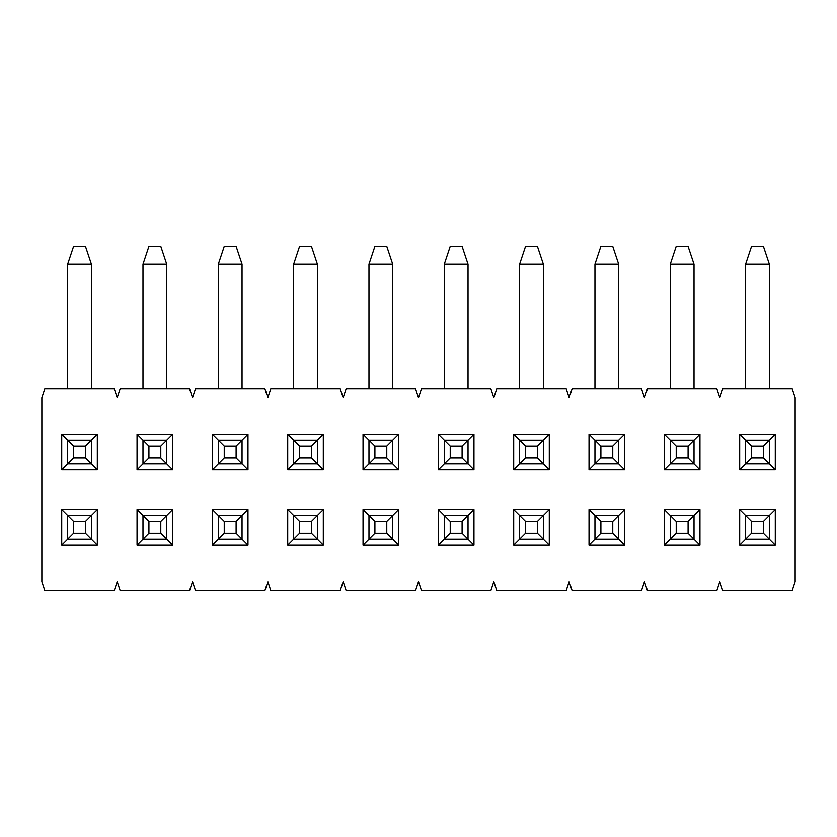 <?xml version="1.0" encoding="UTF-8"?>
<svg xmlns="http://www.w3.org/2000/svg" width="837" height="837" viewBox="0 0 837 837"><rect width="100%" height="100%" fill="white"/><g stroke="black" fill="none" stroke-linecap="round" stroke-linejoin="round"><path stroke-width="1.26" d="M751.553 521.409L751.553 533.274L763.417 533.274L763.417 521.409L751.553 521.409L763.417 521.409L769.349 515.477L745.621 515.477L751.553 521.409L745.621 515.477L745.621 539.206L751.553 533.274L751.553 521.409M769.349 539.206L763.417 533.274L751.553 533.274L745.621 539.206L769.349 539.206L745.621 539.206L745.621 515.477L769.349 515.477L769.349 539.206L769.349 515.477L763.417 521.409L763.417 533.274L775.282 545.138L739.688 545.138L739.688 509.545L775.282 509.545L775.282 545.138L769.349 539.206M676.223 521.409L676.223 533.274L688.087 533.274L688.087 521.409L676.223 521.409L688.087 521.409L694.019 515.477L670.291 515.477L676.223 521.409L670.291 515.477L670.291 539.206L676.223 533.274L676.223 521.409M694.019 539.206L688.087 533.274L676.223 533.274L670.291 539.206L694.019 539.206L670.291 539.206L670.291 515.477L694.019 515.477L694.019 539.206L694.019 515.477L688.087 521.409L688.087 533.274L699.952 545.138L664.358 545.138L664.358 509.545L699.952 509.545L699.952 545.138L694.019 539.206M600.893 521.409L600.893 533.274L612.757 533.274L612.757 521.409L600.893 521.409L612.757 521.409L618.689 515.477L594.961 515.477L600.893 521.409L594.961 515.477L594.961 539.206L600.893 533.274L600.893 521.409M618.689 539.206L612.757 533.274L600.893 533.274L594.961 539.206L618.689 539.206L594.961 539.206L594.961 515.477L618.689 515.477L618.689 539.206L618.689 515.477L612.757 521.409L612.757 533.274L624.622 545.138L589.028 545.138L589.028 509.545L624.622 509.545L624.622 545.138L618.689 539.206M525.563 521.409L525.563 533.274L537.427 533.274L537.427 521.409L525.563 521.409L537.427 521.409L543.359 515.477L519.631 515.477L525.563 521.409L519.631 515.477L519.631 539.206L525.563 533.274L525.563 521.409M543.359 539.206L537.427 533.274L525.563 533.274L519.631 539.206L543.359 539.206L519.631 539.206L519.631 515.477L543.359 515.477L543.359 539.206L543.359 515.477L537.427 521.409L537.427 533.274L549.292 545.138L513.698 545.138L513.698 509.545L549.292 509.545L549.292 545.138L543.359 539.206M450.233 521.409L450.233 533.274L462.097 533.274L462.097 521.409L450.233 521.409L462.097 521.409L468.029 515.477L444.301 515.477L450.233 521.409L444.301 515.477L444.301 539.206L450.233 533.274L450.233 521.409M468.029 539.206L462.097 533.274L450.233 533.274L444.301 539.206L468.029 539.206L444.301 539.206L444.301 515.477L468.029 515.477L468.029 539.206L468.029 515.477L462.097 521.409L462.097 533.274L473.962 545.138L438.368 545.138L438.368 509.545L473.962 509.545L473.962 545.138L468.029 539.206M374.903 521.409L374.903 533.274L386.767 533.274L386.767 521.409L374.903 521.409L386.767 521.409L392.699 515.477L368.971 515.477L374.903 521.409L368.971 515.477L368.971 539.206L374.903 533.274L374.903 521.409M392.699 539.206L386.767 533.274L374.903 533.274L368.971 539.206L392.699 539.206L368.971 539.206L368.971 515.477L392.699 515.477L392.699 539.206L392.699 515.477L386.767 521.409L386.767 533.274L398.632 545.138L363.038 545.138L363.038 509.545L398.632 509.545L398.632 545.138L392.699 539.206M299.573 521.409L299.573 533.274L311.437 533.274L311.437 521.409L299.573 521.409L311.437 521.409L317.369 515.477L293.641 515.477L299.573 521.409L293.641 515.477L293.641 539.206L299.573 533.274L299.573 521.409M317.369 539.206L311.437 533.274L299.573 533.274L293.641 539.206L317.369 539.206L293.641 539.206L293.641 515.477L317.369 515.477L317.369 539.206L317.369 515.477L311.437 521.409L311.437 533.274L323.302 545.138L287.708 545.138L287.708 509.545L323.302 509.545L323.302 545.138L317.369 539.206M224.243 521.409L224.243 533.274L236.107 533.274L236.107 521.409L224.243 521.409L236.107 521.409L242.039 515.477L218.311 515.477L224.243 521.409L218.311 515.477L218.311 539.206L224.243 533.274L224.243 521.409M242.039 539.206L236.107 533.274L224.243 533.274L218.311 539.206L242.039 539.206L218.311 539.206L218.311 515.477L242.039 515.477L242.039 539.206L242.039 515.477L236.107 521.409L236.107 533.274L247.972 545.138L212.378 545.138L212.378 509.545L247.972 509.545L247.972 545.138L242.039 539.206M148.913 521.409L148.913 533.274L160.777 533.274L160.777 521.409L148.913 521.409L160.777 521.409L166.709 515.477L142.981 515.477L148.913 521.409L142.981 515.477L142.981 539.206L148.913 533.274L148.913 521.409M166.709 539.206L160.777 533.274L148.913 533.274L142.981 539.206L166.709 539.206L142.981 539.206L142.981 515.477L166.709 515.477L166.709 539.206L166.709 515.477L160.777 521.409L160.777 533.274L172.642 545.138L137.048 545.138L137.048 509.545L172.642 509.545L172.642 545.138L166.709 539.206M73.583 521.409L73.583 533.274L85.447 533.274L85.447 521.409L73.583 521.409L85.447 521.409L91.379 515.477L67.651 515.477L73.583 521.409L67.651 515.477L67.651 539.206L73.583 533.274L73.583 521.409M91.379 539.206L85.447 533.274L73.583 533.274L67.651 539.206L91.379 539.206L67.651 539.206L67.651 515.477L91.379 515.477L91.379 539.206L91.379 515.477L85.447 521.409L85.447 533.274L97.312 545.138L61.718 545.138L61.718 509.545L97.312 509.545L97.312 545.138L97.312 509.545L61.718 509.545L61.718 545.138L67.651 539.206L61.718 545.138L97.312 545.138L91.379 539.206M751.553 446.079L751.553 457.944L763.417 457.944L763.417 446.079L751.553 446.079L763.417 446.079L769.349 440.147L745.621 440.147L751.553 446.079L745.621 440.147L745.621 463.876L751.553 457.944L751.553 446.079M769.349 463.876L763.417 457.944L751.553 457.944L745.621 463.876L769.349 463.876L745.621 463.876L745.621 440.147L769.349 440.147L769.349 463.876L769.349 440.147L763.417 446.079L763.417 457.944L775.282 469.808L739.688 469.808L739.688 434.215L775.282 434.215L775.282 469.808L769.349 463.876M769.349 264.283L769.349 388.839L769.349 264.283L763.417 246.486L751.553 246.486L763.417 246.486L769.349 264.283L745.621 264.283L769.349 264.283M745.621 388.839L745.621 264.283L745.621 388.839M751.553 246.486L745.621 264.283L751.553 246.486M676.223 446.079L676.223 457.944L688.087 457.944L688.087 446.079L676.223 446.079L688.087 446.079L694.019 440.147L670.291 440.147L676.223 446.079L670.291 440.147L670.291 463.876L676.223 457.944L676.223 446.079M694.019 463.876L688.087 457.944L676.223 457.944L670.291 463.876L694.019 463.876L670.291 463.876L670.291 440.147L694.019 440.147L694.019 463.876L694.019 440.147L688.087 446.079L688.087 457.944L699.952 469.808L664.358 469.808L664.358 434.215L699.952 434.215L699.952 469.808L694.019 463.876M694.019 264.283L694.019 388.839L694.019 264.283L688.087 246.486L676.223 246.486L688.087 246.486L694.019 264.283L670.291 264.283L694.019 264.283M670.291 388.839L670.291 264.283L670.291 388.839M676.223 246.486L670.291 264.283L676.223 246.486M600.893 446.079L600.893 457.944L612.757 457.944L612.757 446.079L600.893 446.079L612.757 446.079L618.689 440.147L594.961 440.147L600.893 446.079L594.961 440.147L594.961 463.876L600.893 457.944L600.893 446.079M618.689 463.876L612.757 457.944L600.893 457.944L594.961 463.876L618.689 463.876L594.961 463.876L594.961 440.147L618.689 440.147L618.689 463.876L618.689 440.147L612.757 446.079L612.757 457.944L624.622 469.808L589.028 469.808L589.028 434.215L624.622 434.215L624.622 469.808L618.689 463.876M618.689 264.283L618.689 388.839L618.689 264.283L612.757 246.486L600.893 246.486L612.757 246.486L618.689 264.283L594.961 264.283L618.689 264.283M594.961 388.839L594.961 264.283L594.961 388.839M600.893 246.486L594.961 264.283L600.893 246.486M525.563 446.079L525.563 457.944L537.427 457.944L537.427 446.079L525.563 446.079L537.427 446.079L543.359 440.147L519.631 440.147L525.563 446.079L519.631 440.147L519.631 463.876L525.563 457.944L525.563 446.079M543.359 463.876L537.427 457.944L525.563 457.944L519.631 463.876L543.359 463.876L519.631 463.876L519.631 440.147L543.359 440.147L543.359 463.876L543.359 440.147L537.427 446.079L537.427 457.944L549.292 469.808L513.698 469.808L513.698 434.215L549.292 434.215L549.292 469.808L543.359 463.876M543.359 264.283L543.359 388.839L543.359 264.283L537.427 246.486L525.563 246.486L537.427 246.486L543.359 264.283L519.631 264.283L543.359 264.283M519.631 388.839L519.631 264.283L519.631 388.839M525.563 246.486L519.631 264.283L525.563 246.486M450.233 446.079L450.233 457.944L462.097 457.944L462.097 446.079L450.233 446.079L462.097 446.079L468.029 440.147L444.301 440.147L450.233 446.079L444.301 440.147L444.301 463.876L450.233 457.944L450.233 446.079M468.029 463.876L462.097 457.944L450.233 457.944L444.301 463.876L468.029 463.876L444.301 463.876L444.301 440.147L468.029 440.147L468.029 463.876L468.029 440.147L462.097 446.079L462.097 457.944L473.962 469.808L438.368 469.808L438.368 434.215L473.962 434.215L473.962 469.808L468.029 463.876M468.029 264.283L468.029 388.839L468.029 264.283L462.097 246.486L450.233 246.486L462.097 246.486L468.029 264.283L444.301 264.283L468.029 264.283M444.301 388.839L444.301 264.283L444.301 388.839M450.233 246.486L444.301 264.283L450.233 246.486M374.903 446.079L374.903 457.944L386.767 457.944L386.767 446.079L374.903 446.079L386.767 446.079L392.699 440.147L368.971 440.147L374.903 446.079L368.971 440.147L368.971 463.876L374.903 457.944L374.903 446.079M392.699 463.876L386.767 457.944L374.903 457.944L368.971 463.876L392.699 463.876L368.971 463.876L368.971 440.147L392.699 440.147L392.699 463.876L392.699 440.147L386.767 446.079L386.767 457.944L398.632 469.808L363.038 469.808L363.038 434.215L398.632 434.215L398.632 469.808L392.699 463.876M392.699 264.283L392.699 388.839L392.699 264.283L386.767 246.486L374.903 246.486L386.767 246.486L392.699 264.283L368.971 264.283L392.699 264.283M368.971 388.839L368.971 264.283L368.971 388.839M374.903 246.486L368.971 264.283L374.903 246.486M299.573 446.079L299.573 457.944L311.437 457.944L311.437 446.079L299.573 446.079L311.437 446.079L317.369 440.147L293.641 440.147L299.573 446.079L293.641 440.147L293.641 463.876L299.573 457.944L299.573 446.079M317.369 463.876L311.437 457.944L299.573 457.944L293.641 463.876L317.369 463.876L293.641 463.876L293.641 440.147L317.369 440.147L317.369 463.876L317.369 440.147L311.437 446.079L311.437 457.944L323.302 469.808L287.708 469.808L287.708 434.215L323.302 434.215L323.302 469.808L317.369 463.876M317.369 264.283L317.369 388.839L317.369 264.283L311.437 246.486L299.573 246.486L311.437 246.486L317.369 264.283L293.641 264.283L317.369 264.283M293.641 388.839L293.641 264.283L293.641 388.839M299.573 246.486L293.641 264.283L299.573 246.486M224.243 446.079L224.243 457.944L236.107 457.944L236.107 446.079L224.243 446.079L236.107 446.079L242.039 440.147L218.311 440.147L224.243 446.079L218.311 440.147L218.311 463.876L224.243 457.944L224.243 446.079M242.039 463.876L236.107 457.944L224.243 457.944L218.311 463.876L242.039 463.876L218.311 463.876L218.311 440.147L242.039 440.147L242.039 463.876L242.039 440.147L236.107 446.079L236.107 457.944L247.972 469.808L212.378 469.808L212.378 434.215L247.972 434.215L247.972 469.808L242.039 463.876M242.039 264.283L242.039 388.839L242.039 264.283L236.107 246.486L224.243 246.486L236.107 246.486L242.039 264.283L218.311 264.283L242.039 264.283M218.311 388.839L218.311 264.283L218.311 388.839M224.243 246.486L218.311 264.283L224.243 246.486M148.913 446.079L148.913 457.944L160.777 457.944L160.777 446.079L148.913 446.079L160.777 446.079L166.709 440.147L142.981 440.147L148.913 446.079L142.981 440.147L142.981 463.876L148.913 457.944L148.913 446.079M166.709 463.876L160.777 457.944L148.913 457.944L142.981 463.876L166.709 463.876L142.981 463.876L142.981 440.147L166.709 440.147L166.709 463.876L166.709 440.147L160.777 446.079L160.777 457.944L172.642 469.808L137.048 469.808L137.048 434.215L172.642 434.215L172.642 469.808L166.709 463.876M166.709 264.283L166.709 388.839L166.709 264.283L160.777 246.486L148.913 246.486L160.777 246.486L166.709 264.283L142.981 264.283L166.709 264.283M142.981 388.839L142.981 264.283L142.981 388.839M148.913 246.486L142.981 264.283L148.913 246.486M73.583 446.079L73.583 457.944L85.447 457.944L85.447 446.079L73.583 446.079L85.447 446.079L91.379 440.147L67.651 440.147L73.583 446.079L67.651 440.147L67.651 463.876L73.583 457.944L73.583 446.079M91.379 463.876L85.447 457.944L73.583 457.944L67.651 463.876L91.379 463.876L67.651 463.876L67.651 440.147L91.379 440.147L91.379 463.876L91.379 440.147L85.447 446.079L85.447 457.944L97.312 469.808L61.718 469.808L61.718 434.215L97.312 434.215L97.312 469.808L97.312 434.215L61.718 434.215L67.651 440.147L61.718 434.215L61.718 469.808L97.312 469.808L91.379 463.876M91.379 264.283L91.379 388.839L91.379 264.283L85.447 246.486L73.583 246.486L85.447 246.486L91.379 264.283L67.651 264.283L91.379 264.283M67.651 388.839L67.651 264.283L67.651 388.839M73.583 246.486L67.651 264.283L73.583 246.486M44.811 388.839L114.219 388.839L44.811 388.839L41.85 397.742L44.811 388.839M114.219 590.514L44.811 590.514L41.85 581.621L41.85 397.742L41.85 581.621L44.811 590.514L114.219 590.514L117.18 581.621L120.141 590.514L189.549 590.514L192.51 581.621L195.471 590.514L264.879 590.514L267.84 581.621L270.801 590.514L340.209 590.514L343.17 581.621L346.131 590.514L415.539 590.514L418.5 581.621L421.461 590.514L490.869 590.514L493.83 581.621L496.791 590.514L566.199 590.514L569.16 581.621L572.121 590.514L641.529 590.514L644.49 581.621L647.451 590.514L716.859 590.514L719.82 581.621L722.781 590.514L792.189 590.514L795.15 581.621L795.15 397.742L792.189 388.839L722.781 388.839L719.82 397.742L716.859 388.839L647.451 388.839L644.49 397.742L641.529 388.839L572.121 388.839L569.16 397.742L566.199 388.839L496.791 388.839L493.83 397.742L490.869 388.839L421.461 388.839L418.5 397.742L415.539 388.839L346.131 388.839L343.17 397.742L340.209 388.839L270.801 388.839L267.84 397.742L264.879 388.839L195.471 388.839L192.51 397.742L189.549 388.839L120.141 388.839L117.18 397.742L114.219 388.839L117.18 397.742L120.141 388.839L189.549 388.839L192.51 397.742L195.471 388.839L264.879 388.839L267.84 397.742L270.801 388.839L340.209 388.839L343.17 397.742L346.131 388.839L415.539 388.839L418.5 397.742L421.461 388.839L490.869 388.839L493.83 397.742L496.791 388.839L566.199 388.839L569.16 397.742L572.121 388.839L641.529 388.839L644.49 397.742L647.451 388.839L716.859 388.839L719.82 397.742L722.781 388.839L792.189 388.839L795.15 397.742L795.15 581.621L792.189 590.514L722.781 590.514L719.82 581.621L716.859 590.514L647.451 590.514L644.49 581.621L641.529 590.514L572.121 590.514L569.16 581.621L566.199 590.514L496.791 590.514L493.83 581.621L490.869 590.514L421.461 590.514L418.5 581.621L415.539 590.514L346.131 590.514L343.17 581.621L340.209 590.514L270.801 590.514L267.84 581.621L264.879 590.514L195.471 590.514L192.51 581.621L189.549 590.514L120.141 590.514L117.18 581.621L114.219 590.514M67.651 515.477L61.718 509.545L67.651 515.477M91.379 515.477L97.312 509.545L91.379 515.477M91.379 440.147L97.312 434.215L91.379 440.147M67.651 463.876L61.718 469.808L67.651 463.876M142.981 515.477L137.048 509.545L137.048 545.138L142.981 539.206L137.048 545.138L172.642 545.138L172.642 509.545L166.709 515.477L172.642 509.545L137.048 509.545L142.981 515.477M745.621 440.147L739.688 434.215L739.688 469.808L745.621 463.876L739.688 469.808L775.282 469.808L775.282 434.215L769.349 440.147L775.282 434.215L739.688 434.215L745.621 440.147M745.621 539.206L739.688 545.138L775.282 545.138L775.282 509.545L769.349 515.477L775.282 509.545L739.688 509.545L745.621 515.477L739.688 509.545L739.688 545.138L745.621 539.206M670.291 440.147L664.358 434.215L664.358 469.808L670.291 463.876L664.358 469.808L699.952 469.808L699.952 434.215L694.019 440.147L699.952 434.215L664.358 434.215L670.291 440.147M670.291 539.206L664.358 545.138L699.952 545.138L699.952 509.545L694.019 515.477L699.952 509.545L664.358 509.545L670.291 515.477L664.358 509.545L664.358 545.138L670.291 539.206M594.961 440.147L589.028 434.215L589.028 469.808L594.961 463.876L589.028 469.808L624.622 469.808L624.622 434.215L618.689 440.147L624.622 434.215L589.028 434.215L594.961 440.147M594.961 539.206L589.028 545.138L624.622 545.138L624.622 509.545L618.689 515.477L624.622 509.545L589.028 509.545L594.961 515.477L589.028 509.545L589.028 545.138L594.961 539.206M519.631 440.147L513.698 434.215L513.698 469.808L519.631 463.876L513.698 469.808L549.292 469.808L549.292 434.215L543.359 440.147L549.292 434.215L513.698 434.215L519.631 440.147M519.631 539.206L513.698 545.138L549.292 545.138L549.292 509.545L543.359 515.477L549.292 509.545L513.698 509.545L519.631 515.477L513.698 509.545L513.698 545.138L519.631 539.206M444.301 440.147L438.368 434.215L438.368 469.808L444.301 463.876L438.368 469.808L473.962 469.808L473.962 434.215L468.029 440.147L473.962 434.215L438.368 434.215L444.301 440.147M444.301 539.206L438.368 545.138L473.962 545.138L473.962 509.545L468.029 515.477L473.962 509.545L438.368 509.545L444.301 515.477L438.368 509.545L438.368 545.138L444.301 539.206M368.971 440.147L363.038 434.215L363.038 469.808L368.971 463.876L363.038 469.808L398.632 469.808L398.632 434.215L392.699 440.147L398.632 434.215L363.038 434.215L368.971 440.147M368.971 539.206L363.038 545.138L398.632 545.138L398.632 509.545L392.699 515.477L398.632 509.545L363.038 509.545L368.971 515.477L363.038 509.545L363.038 545.138L368.971 539.206M293.641 440.147L287.708 434.215L287.708 469.808L293.641 463.876L287.708 469.808L323.302 469.808L323.302 434.215L317.369 440.147L323.302 434.215L287.708 434.215L293.641 440.147M293.641 539.206L287.708 545.138L323.302 545.138L323.302 509.545L317.369 515.477L323.302 509.545L287.708 509.545L293.641 515.477L287.708 509.545L287.708 545.138L293.641 539.206M218.311 440.147L212.378 434.215L212.378 469.808L218.311 463.876L212.378 469.808L247.972 469.808L247.972 434.215L242.039 440.147L247.972 434.215L212.378 434.215L218.311 440.147M218.311 539.206L212.378 545.138L247.972 545.138L247.972 509.545L242.039 515.477L247.972 509.545L212.378 509.545L218.311 515.477L212.378 509.545L212.378 545.138L218.311 539.206M142.981 440.147L137.048 434.215L137.048 469.808L142.981 463.876L137.048 469.808L172.642 469.808L172.642 434.215L166.709 440.147L172.642 434.215L137.048 434.215L142.981 440.147"/></g></svg>
